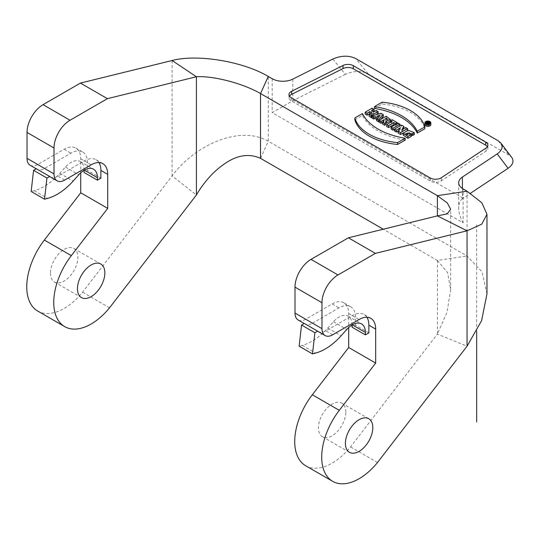 <?xml version="1.0" encoding="UTF-8"?>
<svg xmlns="http://www.w3.org/2000/svg" width="540" height="540" viewBox="0 0 540 540"><rect width="100%" height="100%" fill="white"/><g stroke="black" fill="none" stroke-linecap="round" stroke-linejoin="round"><path stroke-width="0.41" stroke-dasharray="2.7 2.03" d="M318.296 331.614A15.113 8.728 120 0 0 325.85 330.872L352.303 315.596A23.423 13.527 -60 0 1 364.014 314.435A23.423 13.527 -60 0 1 366.91 317.284M50.328 176.911A15.113 8.728 120 0 0 57.881 176.162L84.335 160.893A23.423 13.527 -60 0 1 96.046 159.732A23.423 13.527 -60 0 1 98.948 162.574M305.681 465.757A52.893 30.537 120 0 0 350.527 446.924L437.393 334.105L467.046 346.207M304.283 323.453A15.113 8.728 120 0 0 304.938 323.906A15.113 8.728 120 0 0 312.491 323.156L305.681 319.221L332.127 303.953A23.423 13.527 -60 0 1 343.838 302.791A23.423 13.527 -60 0 1 348.692 313.517L348.692 327.524M305.681 319.221A15.113 8.728 -60 0 1 298.121 319.97M345.836 412.034A19.379 11.191 120 0 0 341.82 403.164A19.379 11.191 120 0 0 326.882 408.355A19.379 11.191 120 0 0 318.425 427.862A19.379 11.191 120 0 0 322.434 436.732A19.379 11.191 120 0 0 337.372 431.541A19.379 11.191 120 0 0 345.836 412.034M260.53 158.348L268.279 141.224C239.308 124.484 194.13 145.726 172.098 175.925L82.559 292.221A52.893 30.537 120 0 1 37.712 311.047M486.965 293.909L482.031 271.829L467.046 255.98L268.279 141.224L268.279 76.437M467.046 191.201L467.046 255.98L437.393 260.456L383.272 229.21M429.3 125.462A2.025 1.168 -0 0 0 429.894 124.632A2.025 1.168 -0 0 0 427.869 123.458A2.025 1.168 -0 0 0 425.837 124.632A2.025 1.168 -0 0 0 427.093 125.712A2.025 1.168 -0 0 0 429.3 125.462M428.072 123.64L426.155 124.747L427.586 124.936L427.214 125.361L427.754 125.672L429.28 124.612L428.072 123.64L428.072 121.79M354.848 119.786L362.448 115.405A61.506 35.512 -0 0 0 405.189 140.083M394.457 130.964L401.463 126.92L403.933 128.351M403.697 128.709L401.78 131.666L405.729 129.384L407.585 130.457L403.144 133.022M398.108 133.076L400.268 129.755L398.345 130.869M379.181 122.148L386.181 118.105L390.305 121.176M382.644 124.146L383.906 122.182L382.644 122.378M374.524 108.425L382.124 104.044A51.503 29.734 180 0 1 424.865 128.722M430.839 124.632A2.977 1.715 -0 0 0 427.869 122.911A2.977 1.715 -0 0 0 424.892 124.632M394.814 124.997L395.442 125.361L397.103 124.403L392.141 121.541L390.488 122.499L392 123.37L386.654 126.461M394.457 129.283L400.005 126.083L398.075 124.969L391.075 129.013M414.322 134.521L408.206 132.111L403.137 135.02M411.352 136.31L409.421 135.196L407.295 136.424L406.073 135.27L406.728 134.318M408.848 133.677L411.352 134.534M487.39 146.725A7.553 4.361 180 0 1 487.877 148.27A7.553 4.361 180 0 1 486.027 151.133L441.295 180.839A7.553 4.361 180 0 1 430.252 181.062L291.182 100.771A7.553 4.361 180 0 1 288.968 97.686A7.553 4.361 180 0 1 289.454 96.14M383.312 116.444L381.017 115.121L371.81 117.895M379.181 121.021L380.545 119.509M376.596 119.34L377.386 119.792L376.596 120.656M374.099 111.125L372.161 110.005L365.162 114.048M378.121 113.447L376.191 112.334L373.633 113.805L371.54 112.597L373.147 111.672M371.81 117.092L375.617 114.899M370.339 113.859L371.945 114.784L369.185 116.377M377.514 462.503L350.527 446.924M437.393 260.456L447.586 272.585L450.671 289.697L446.999 312.322L437.393 334.105L437.393 260.456M332.849 59.029L345.35 74.345C353.66 70.781 361.246 70.598 368.111 73.798L509.024 155.156L511.785 157.505M462.402 188.487L462.402 198.659L470.462 193.279M345.35 74.345L293.605 100.319L272.201 112.644L463.118 222.865L463.118 188.933M312.491 323.156L338.945 307.888A23.423 13.527 -60 0 1 350.656 306.727A23.423 13.527 -60 0 1 355.502 317.453L355.502 325.161L352.033 327.166M368.861 332.876L355.502 325.161M109.546 307.8L82.559 292.221M36.315 168.743A15.113 8.728 120 0 0 36.97 169.196A15.113 8.728 120 0 0 44.523 168.446L70.976 153.178A23.423 13.527 -60 0 1 82.688 152.017A23.423 13.527 -60 0 1 87.541 162.743L87.541 170.451L84.065 172.456M30.159 165.26A15.113 8.728 120 0 0 37.712 164.518L64.166 149.243A23.423 13.527 -60 0 1 75.877 148.082A23.423 13.527 -60 0 1 80.73 158.807L80.73 172.814M100.899 178.166L87.541 170.451M50.456 273.152A19.379 11.191 120 0 0 54.473 282.022A19.379 11.191 120 0 0 73.852 270.837A19.379 11.191 120 0 0 73.852 248.454A19.379 11.191 120 0 0 58.921 253.645A19.379 11.191 120 0 0 50.456 273.152M172.098 60.514L172.098 175.925L196.412 194.974M462.402 198.659C459.979 200.563 458.744 203.668 458.69 207.968C458.757 212.794 460.235 217.762 463.118 222.865M409.421 133.346L409.421 135.196M407.295 134.575L407.295 136.424M398.075 123.12L398.075 124.969M392.141 119.691L392.141 121.541M397.103 123.68L397.103 124.403M392 121.52L392 123.37M395.442 124.639L395.442 125.361M377.237 117.956L379.937 117.072L378.405 118.625L377.237 117.956L377.237 116.1M379.937 115.216L379.937 117.072M378.405 116.775L378.405 118.625M381.017 113.272L381.017 115.121M377.386 117.943L377.386 119.792M372.161 108.155L372.161 110.005M371.945 112.934L371.945 114.784M376.191 110.484L376.191 112.334M373.633 111.956L373.633 113.805M371.54 110.747L371.54 112.597M382.124 102.195L382.124 104.044M385.061 120.98L387.335 120.832L386.566 120.116L385.061 120.98L385.061 119.131M386.566 119.543L386.566 120.116M386.181 116.249L386.181 118.105M383.906 120.332L383.906 122.182M383.44 121.055L383.44 121.919M401.463 125.071L401.463 126.92M401.78 129.816L401.78 131.666M405.729 127.535L405.729 129.384M400.268 127.906L400.268 129.755M362.448 113.549L362.448 115.405M428.146 122.857L428.146 124.193L427.646 124.484L427.646 122.627M428.193 123.937L428.193 125.078M426.155 123.41L426.155 124.747M426.668 123.728L426.668 125.044M427.221 123.498L427.221 124.727M427.586 123.086L427.586 124.936M427.214 123.889L427.214 125.361M427.754 123.95L427.754 125.672M427.646 124.484L428.146 124.193L427.646 124.484M84.065 170.303L84.065 169.992A18.515 10.692 120 0 0 80.231 161.514A18.515 10.692 120 0 0 65.441 167.042L59.778 173.367A52.893 30.537 -60 0 1 34.29 190.654L31.165 191.491M352.033 325.013L352.033 324.702A18.515 10.692 120 0 0 348.199 316.224A18.515 10.692 120 0 0 333.41 321.752L327.74 328.077A52.893 30.537 -60 0 1 302.252 345.364L299.133 346.201M476.665 331.405L476.665 224.532M352.303 315.596L359.113 319.531M332.66 334.8L325.85 330.872M84.335 160.893L91.145 164.822M64.699 180.09L57.881 176.162M272.201 78.705L272.201 112.644M368.111 73.798L355.61 58.482M498.157 140.778L509.024 155.156M463.091 198.173L293.605 100.319M348.692 313.517L355.502 317.453M332.127 303.953L338.945 307.888M80.73 158.807L87.541 162.743M64.166 149.243L70.976 153.178M44.523 168.446L37.712 164.518M292.808 100.751L292.808 79.124M291.182 97.686L291.182 100.771M430.252 177.977L430.252 181.062M441.295 177.755L441.295 180.839M486.027 148.048L486.027 151.133M65.441 167.042L78.799 174.757M59.778 173.367L73.136 181.082M34.29 190.654L47.648 198.369M333.41 321.752L346.768 329.461M327.74 328.077L341.098 335.786M302.252 345.364L315.61 353.079M370.825 318.371L364.014 314.435M96.046 159.732L102.856 163.661M450.671 289.697L450.671 209.257M350.656 306.727L343.838 302.791M304.216 323.494L304.938 323.906M322.434 436.732L349.421 452.311M341.82 403.164L368.807 418.743M75.877 148.082L82.688 152.017M36.97 169.196L36.254 168.784M100.838 264.033L73.852 248.454M81.452 297.601L54.473 282.022M458.69 182.763L458.69 207.968M288.968 97.686L288.968 94.601M487.877 148.27L487.877 145.186M406.073 133.421L406.073 135.27M425.837 122.783L425.837 124.632M429.894 122.783L429.894 124.632M387.335 120.832L387.335 118.982M429.28 123.62L429.28 124.612M428.537 124.511L428.537 122.654M80.231 161.514L93.589 169.229M348.199 316.224L361.557 323.939"/><path stroke-width="0.81" d="M359.113 319.531A23.423 13.527 -60 0 1 370.825 318.371A23.423 13.527 -60 0 1 375.678 329.096L375.678 363.082L339.289 410.346A52.893 30.537 120 0 0 332.667 481.336A52.893 30.537 120 0 0 377.514 462.503L467.046 346.207L481.592 320.699L486.965 293.909L486.965 214.299L481.748 224.195L467.046 230.803L375.381 253.375L338.006 274.954A22.666 13.088 120 0 0 321.975 302.717L321.975 328.631A15.113 8.728 120 0 0 325.107 335.549A15.113 8.728 120 0 0 332.66 334.8L359.113 319.531M366.91 317.284A23.423 13.527 -60 0 1 368.861 325.161L368.861 332.876L365.391 334.881L365.391 332.411A18.515 10.692 120 0 0 361.557 323.939A18.515 10.692 120 0 0 346.768 329.461L341.098 335.786A52.893 30.537 -60 0 1 315.61 353.079L312.491 353.916L314.894 332.748L317.642 331.169A15.113 8.728 120 0 0 318.296 331.614L325.107 335.549M383.272 229.21L260.53 158.348C249.102 153.245 237.154 155.041 224.701 163.742C219.152 167.461 213.921 172.071 208.994 177.579C204.154 183.188 200.934 187.279 196.412 194.974L109.546 307.8A52.893 30.537 -60 0 1 64.699 326.626A52.893 30.537 -60 0 1 71.327 255.636L107.71 208.373L107.71 174.386A23.423 13.527 120 0 0 102.856 163.661A23.423 13.527 120 0 0 91.145 164.822L64.699 180.09A15.113 8.728 120 0 1 57.139 180.839L50.328 176.911A15.113 8.728 120 0 1 49.673 176.459L36.315 168.743L33.575 170.33L46.933 178.045L49.673 176.459M98.948 162.574A23.423 13.527 -60 0 1 100.899 170.451L100.899 178.166L97.423 180.171L97.423 177.701A18.515 10.692 120 0 0 93.589 169.229A18.515 10.692 120 0 0 78.799 174.757L73.136 181.082A52.893 30.537 -60 0 1 47.648 198.369L44.523 199.206L46.933 178.045M348.692 327.524L348.692 347.504L312.309 394.767A52.893 30.537 120 0 0 305.681 465.757L332.667 481.336M304.216 323.494L298.121 319.97A15.113 8.728 -60 0 1 294.995 313.051L321.975 328.631M321.975 302.717L294.995 287.138L294.995 313.051M294.995 287.138A22.666 13.088 -60 0 1 311.02 259.375L338.006 274.954M467.046 346.207L467.046 230.803L437.393 215.885L348.394 237.796L311.02 259.375M43.058 104.666L70.038 120.245L107.413 98.665L196.412 76.754L172.098 60.514L80.433 83.086L43.058 104.666A22.666 13.088 120 0 0 27.027 132.428L27.027 158.342A15.113 8.728 120 0 0 30.159 165.26L36.254 168.784M70.038 120.245A22.666 13.088 120 0 0 54.014 148.007L27.027 132.428M27.027 158.342L54.014 173.921L54.014 148.007M54.014 173.921A15.113 8.728 120 0 0 57.139 180.839M77.443 288.731A19.379 11.191 -60 0 1 85.901 269.224A19.379 11.191 -60 0 1 100.838 264.033A19.379 11.191 -60 0 1 100.838 286.416A19.379 11.191 -60 0 1 81.452 297.601A19.379 11.191 -60 0 1 77.443 288.731M405.189 140.083L397.595 144.47A51.503 29.734 180 0 1 354.848 119.786L354.848 117.936L362.448 113.549A61.506 35.512 -0 0 0 405.189 138.233L405.189 140.083M403.933 126.502L401.78 129.816L405.729 127.535L407.585 128.608L400.586 132.651L398.108 131.227L400.268 127.906L396.313 130.187L394.457 129.114L401.463 125.071L403.933 126.502L403.697 128.709M403.144 133.022L400.586 134.501L398.108 133.076L398.108 131.227M398.345 130.869L396.313 132.037L394.457 130.964L394.457 129.114M383.44 120.069L381.112 121.412L379.181 120.292L386.181 116.249L390.305 119.327L390.305 121.176L386.471 122.951L384.784 125.381L382.644 124.146L382.644 122.297L383.906 120.332L383.44 120.069L383.44 121.055M382.644 122.378L381.112 123.262L379.181 122.148L379.181 120.292M424.865 128.722L417.272 133.11A61.506 35.512 -0 0 0 374.524 108.425L374.524 106.576L382.124 102.195A51.503 29.734 180 0 1 424.865 126.873L424.865 128.722M424.892 122.783L424.892 124.632A2.977 1.715 -0 0 0 426.728 126.218A2.977 1.715 -0 0 0 429.968 125.847A2.977 1.715 -0 0 0 430.839 124.632L430.839 122.783A2.977 1.715 -0 0 0 427.869 121.061A2.977 1.715 -0 0 0 424.892 122.783A2.977 1.715 -0 0 0 426.728 124.369A2.977 1.715 -0 0 0 429.968 123.998A2.977 1.715 -0 0 0 430.839 122.783M386.654 124.612L388.584 125.725L393.93 122.634L395.442 123.511L397.103 122.553L392.141 119.691L390.488 120.65L392 121.52L386.654 124.612L386.654 126.461L388.584 127.575L393.93 124.49L394.814 124.997M391.075 127.163L392.999 128.277L400.005 124.234L398.075 123.12L391.075 127.163L391.075 129.013L392.999 130.127L394.457 129.283M414.322 132.671L408.206 130.262L403.137 133.164L403.137 135.02L407.896 138.308L411.352 136.31L411.352 134.46L409.421 133.346L407.295 134.575L406.073 133.421L412.546 133.691L414.322 132.671L414.322 134.521L412.546 135.54L411.352 134.534M406.728 134.318L408.848 133.677M289.454 96.14A7.553 4.361 180 0 1 291.566 94.392L343.015 68.567A7.553 4.361 180 0 1 353.315 68.776L485.663 145.186A7.553 4.361 180 0 1 487.39 146.725M376.596 118.807L378.506 119.907L383.312 114.595L381.017 113.272L371.81 116.039L373.721 117.146L375.219 116.687L377.386 117.943L376.596 118.807L376.596 120.656L378.506 121.757L379.181 121.021M380.545 119.509L383.312 116.444L383.312 114.595M371.81 116.039L371.81 117.895L373.721 118.996L375.219 118.544L376.596 119.34M373.147 111.672L374.099 111.125L374.099 109.276L372.161 108.155L365.162 112.199L365.162 114.048L367.092 115.169L369.846 113.576L370.339 113.859M365.162 112.199L367.092 113.319L369.846 111.726L371.945 112.934L369.185 114.527L369.185 116.377L371.122 117.491L371.81 117.092M375.617 114.899L378.121 113.447L378.121 111.598L376.191 110.484L373.633 111.956L371.54 110.747L374.099 109.276M345.404 443.441A19.379 11.191 -60 0 1 353.869 423.934A19.379 11.191 -60 0 1 368.807 418.743A19.379 11.191 -60 0 1 368.807 441.119A19.379 11.191 -60 0 1 349.421 452.311A19.379 11.191 -60 0 1 345.404 443.441M348.394 237.796L375.381 253.375M470.462 193.279L508.079 168.298L497.205 153.92L462.402 177.039A15.113 8.728 180 0 0 458.69 182.763A15.113 8.728 180 0 0 463.118 188.933L467.046 191.201L437.393 195.669L437.393 215.885L447.154 213.853L450.671 209.257L447.329 202.993L437.393 195.669L260.53 93.562C242.359 83.032 212.625 75.654 196.412 76.754L196.412 194.974M497.205 153.92C502.065 150.41 503.3 146.812 500.918 143.127L498.157 140.778L355.61 58.482C348.745 55.276 341.159 55.458 332.849 59.029L292.808 79.124A15.113 8.728 180 0 1 272.201 78.705L268.279 76.437L260.53 93.562L260.53 158.348M467.046 191.201L481.856 202.804L486.965 214.299M485.663 142.101L353.315 65.691A7.553 4.361 -0 0 0 343.015 65.482L291.566 91.307A7.553 4.361 -0 0 0 288.968 94.601A7.553 4.361 -0 0 0 291.182 97.686L430.252 177.977A7.553 4.361 -0 0 0 441.295 177.755L486.027 148.048A7.553 4.361 -0 0 0 487.877 145.186A7.553 4.361 -0 0 0 485.663 142.101L485.663 145.186M500.918 143.127L511.785 157.505C514.168 161.19 512.933 164.788 508.079 168.298M348.692 347.504L375.678 363.082M312.491 353.916L299.133 346.201L301.536 325.04L304.283 323.453L317.642 331.169M80.73 172.814L80.73 192.794L44.341 240.057A52.893 30.537 120 0 0 37.712 311.047L64.699 326.626M80.73 192.794L107.71 208.373M107.413 98.665L80.433 83.086M268.279 76.437C242.237 61.013 196.466 53.953 172.098 60.514M412.546 133.691L412.546 135.54M403.137 133.164L407.896 136.451L407.896 138.308M407.896 136.451L411.352 134.46M400.005 124.234L400.005 125.915M392.999 128.277L392.999 130.127M397.103 122.553L397.103 123.68M390.488 120.65L390.488 122.398M388.584 125.725L388.584 127.575M393.93 122.634L393.93 124.49M395.442 123.511L395.442 124.639M377.237 116.1L379.937 115.216L378.405 116.775L377.237 116.1M373.721 117.146L373.721 118.996M375.219 116.687L375.219 118.544M378.506 119.907L378.506 121.757M367.092 113.319L367.092 115.169M369.846 111.726L369.846 113.576M369.185 114.527L371.122 115.641L371.122 117.491M371.122 115.641L378.121 111.598M429.3 123.606A2.025 1.168 -0 0 0 429.894 122.783A2.025 1.168 -0 0 0 427.869 121.608A2.025 1.168 -0 0 0 425.837 122.783A2.025 1.168 -0 0 0 427.093 123.863A2.025 1.168 -0 0 0 429.3 123.606M424.865 126.873L417.272 131.254L417.272 133.11M417.272 131.254A61.506 35.512 -0 0 0 374.524 106.576M386.566 118.26L385.061 119.131L387.335 118.982L386.566 118.26L386.566 119.543M390.305 119.327L386.471 121.102L386.471 122.951M386.471 121.102L384.784 123.532L384.784 125.381M384.784 123.532L382.644 122.297M381.112 121.412L381.112 123.262M407.585 128.608L407.585 130.302M400.586 132.651L400.586 134.501M396.313 130.187L396.313 132.037M405.189 138.233L397.595 142.614L397.595 144.47M397.595 142.614A51.503 29.734 180 0 1 354.848 117.936M427.646 122.627L428.146 122.344L427.646 122.627L428.146 122.344L428.146 122.857M428.193 123.228L429.28 122.762L428.072 121.79L426.155 122.897L427.221 122.877L427.754 123.822L428.193 123.228L428.193 123.937M426.155 122.897L426.155 123.41M426.668 123.194L426.668 123.728M427.221 122.877L427.586 123.086L427.214 123.889M84.065 170.303L84.065 172.456L97.423 180.171M33.575 170.33L31.165 191.491L44.523 199.206M352.033 325.013L352.033 327.166L365.391 334.881M301.536 325.04L314.894 332.748M476.665 421.97L476.665 331.405M368.861 325.161L375.678 329.096M100.899 170.451L107.71 174.386M312.309 394.767L339.289 410.346M462.402 177.039L462.402 188.487M44.341 240.057L71.327 255.636M353.315 65.691L353.315 68.776M343.015 65.482L343.015 68.567M291.566 91.307L291.566 94.392M84.335 170.147L97.423 177.701M352.296 324.851L365.391 332.411M429.28 122.762L429.28 123.62"/></g></svg>
